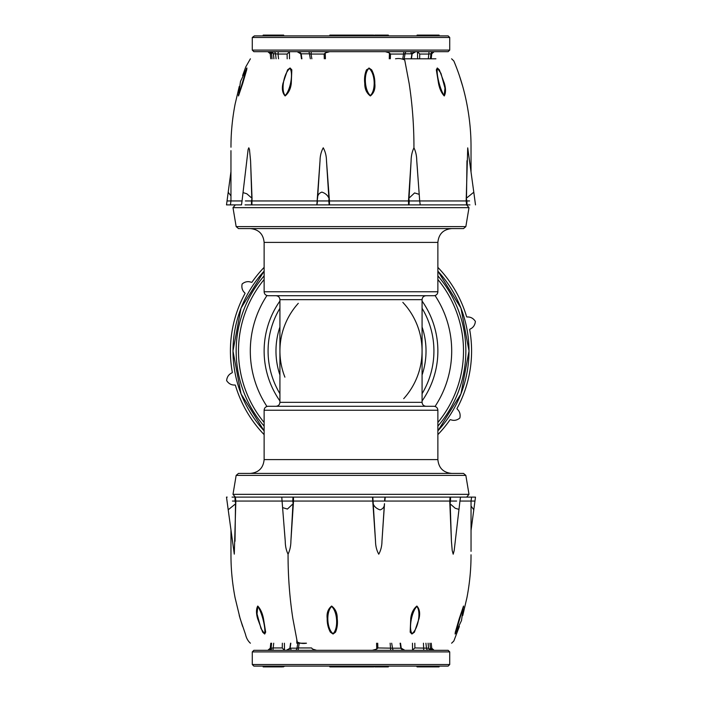 <?xml version="1.0" encoding="UTF-8"?>
<svg xmlns="http://www.w3.org/2000/svg" width="702" height="702" viewBox="0 0 702 702"><rect width="100%" height="100%" fill="white"/><g stroke="black" fill="none" stroke-linecap="round" stroke-linejoin="round"><path stroke-width="1.05" d="M351 295.717L268.076 295.717C265.637 295.437 264.321 294.12 264.127 291.769L437.872 291.769C437.679 294.12 436.363 295.437 433.924 295.717L351 295.717M451.693 497.104L456.949 497.104M284.714 534.555L285.249 541.277C285.293 546.077 286.223 550.386 288.057 554.194C289.882 550.386 290.83 546.077 290.891 541.277L293.515 501.052L384.503 501.052L385.012 497.104L372.823 497.104L474.842 497.104M236.153 475.394L238.496 473.411L463.504 473.411L465.847 475.394L236.153 475.394L232.994 494.348L469.006 494.348L466.663 497.104M245.051 204.896L419.708 204.896M469.928 204.896L466.628 204.896L469.006 207.652L232.994 207.652L235.337 204.896M463.504 228.589L238.496 228.589L236.153 226.606L465.847 226.606L463.504 228.589M422.077 301.053A86.872 86.872 0 0 1 422.077 400.947M412.206 473.411L451.693 473.411C443.295 472.595 438.689 467.988 437.872 459.591L437.872 410.231L264.127 410.231C264.321 407.88 265.637 406.563 268.076 406.282L433.924 406.282C436.363 406.563 437.679 407.88 437.872 410.231M351 473.411L250.307 473.411C258.705 472.595 263.311 467.988 264.127 459.591L437.872 459.591M279.922 400.947A86.872 86.872 0 0 1 279.922 301.053M451.693 228.589C443.295 229.405 438.689 234.012 437.872 242.409L264.127 242.409C263.311 234.012 258.705 229.405 250.307 228.589L351 228.589M298.289 303.325A71.078 71.078 0 0 0 284.907 377.149M403.711 398.675A71.078 71.078 0 0 0 402.834 302.369M416.128 295.717L433.924 295.717M285.872 406.282L268.076 406.282M384.512 503.676L381.967 541.277C381.914 546.103 380.835 550.412 378.755 554.194C376.667 550.412 375.588 546.103 375.517 541.277L372.823 497.104L282.336 497.104M232.45 501.052L235.126 501.052L234.968 497.104L232.072 497.104L281.765 497.104L284.731 534.784M435.898 58.792L403.764 58.792M320.033 160.723L317.594 198.122C317.515 195.182 318.936 193.173 321.858 192.111C325.254 193.199 327.597 195.2 328.869 198.113L326.483 160.723C326.412 155.897 325.333 151.588 323.245 147.806C321.165 151.588 320.086 155.897 320.033 160.723L317.128 200.947L251.465 200.947L252.036 198.324L250.57 160.723L251.79 198.113L246.806 193.761L243.024 192.602L242.05 200.947L227.044 200.947L228.203 192.208L230.958 195.955M251.913 204.896L252.036 198.324M395.524 58.792C398.771 58.205 401.834 58.608 404.721 59.995L409.161 83.512C412.381 104.501 413.978 125.939 413.943 147.806C412.118 151.614 411.17 155.923 411.109 160.723L408.485 200.947L329.44 200.947L326.483 160.723M246.27 68.866L246.902 67.98L246.692 69.831L242.69 83.512L238.487 95.955L238.426 94.779M290.084 67.98L291.83 69.831L291.26 83.512C290.646 88.917 288.601 93.059 285.126 95.955C282.458 93.05 281.721 88.908 282.941 83.512L287.566 69.831L290.084 67.98A1.579 0.913 -89.9 0 1 289.961 68.366C283.792 73.078 280.747 90.312 285.152 95.516C290.4 90.321 293.489 73.105 289.961 68.366M368.945 67.98L371.63 69.831C373.876 74.026 374.938 78.589 374.815 83.512C375.438 88.917 373.955 93.059 370.358 95.955C366.541 93.059 364.68 88.908 364.786 83.512C364.171 78.58 364.733 74.017 366.488 69.831L368.98 68.366C363.513 73.078 364.408 90.312 370.349 95.516C376.053 90.321 375.219 73.105 368.98 68.366M439.347 69.831L444.427 83.512C445.919 88.917 445.858 93.059 444.252 95.955C441.514 93.05 439.619 88.908 438.548 83.512L436.337 69.831L437.302 67.98L439.347 69.831M413.943 147.806C415.777 151.614 416.707 155.923 416.751 160.723L417.488 170.288M466.979 160.723L466.497 198.122L473.797 192.208L467.716 147.876L466.163 200.947L419.691 200.947L416.751 160.723M466.268 198.324L466.874 200.947L466.163 200.947L466.628 204.896L420.235 204.896L419.691 200.947M411.109 160.723L409.047 198.122L414.584 192.936L419.217 194.349M408.818 198.324L409.248 200.947L408.485 200.947L408.582 204.896M317.488 198.324L316.795 204.896M329.519 204.896L329.44 200.947L328.782 200.947L329.062 198.324M250.57 160.723L249.464 149.438L248.806 147.806L248.131 149.438L243.024 192.602M246.692 68.366L240.496 81.476L238.522 95.516L246.692 68.366A1.579 1.553 -89.6 0 0 246.902 67.98M437.469 68.366C435.907 73.078 440.215 90.312 444.217 95.516L444.963 88.092L440.953 73.341L437.469 68.366A1.579 1.29 -89.9 0 1 437.302 67.98M419.12 200.947L409.248 200.947L408.994 204.896M329.177 204.896L328.782 200.947L317.497 200.947L316.988 204.896M251.474 204.896L251.465 200.947L245.384 200.947M469.55 200.947L466.874 200.947L467.032 204.896M242.05 200.947L241.506 204.896L226.5 204.896L227.044 200.947M335.38 35.1L344.12 35.1L344.12 35.89M447.613 51.685L253.861 51.685L252.281 50.105L449.719 50.105L448.139 51.685M254.387 35.89L448.139 35.89L449.719 37.469L252.281 37.469L254.387 35.89M417.611 58.792L417.479 51.685L429.054 51.685L419.901 51.685M389.268 58.792L389.435 52.948L385.398 51.685M329.721 51.685L325.245 52.948L325.412 58.792M289.847 51.685L287.109 54.054L278.027 54.054L278.282 51.685L307.959 51.685M282.274 51.685L289.005 51.685M269.901 35.1L269.612 35.89L269.901 35.1L283.687 35.1L283.687 35.89M417.093 35.89L417.093 35.1L423.99 35.1L423.99 35.89L424.649 35.89L424.649 35.1L424.675 35.89M420.103 51.685L427.895 51.685M417.278 51.685L415.742 51.685C412.574 52.773 411.372 53.492 412.144 53.852L415.733 51.685M308.397 51.685L301.43 51.685M297.157 51.685L300.763 53.852C301.456 53.273 300.254 52.553 297.157 51.685L308.196 51.685A2.369 1.272 -90 0 1 309.468 53.808L301.167 53.808L301.904 58.792M276.079 58.792L275.535 53.808L273.411 53.808L273.947 58.792M270.779 58.792L270.252 53.808L267.848 51.685L270.252 53.808L270.779 58.792M273.052 52.869L271.367 52.869L271.551 53.685L270.252 53.808M310.319 58.792L309.468 53.808L311.065 54.054L311.863 58.792M324.289 58.792L324.148 54.054L311.065 54.054L311.311 51.685M402.764 58.792L403.562 54.054L405.045 53.808L404.194 58.792M411.17 58.792L411.898 53.808L405.045 53.808A2.369 1.658 -90 0 1 406.704 51.685M389.435 52.948L390.479 54.054L390.338 58.792M429.054 51.685L428.808 54.054L430.94 53.808L430.396 58.792M431.748 53.808L431.221 58.792L431.748 53.808L434.152 51.685L431.748 53.808L430.94 53.808A2.369 2.334 -90 0 1 433.257 51.685M417.716 51.843L419.726 54.054L419.656 58.792M403.808 51.685L403.562 54.054L390.479 54.054M325.245 52.948L324.148 54.054M273.341 51.685A2.369 2.203 -90 0 1 275.535 53.808L278.027 54.054L278.545 58.792M273.894 58.792L273.359 53.808C272.911 52.378 272.113 51.676 270.963 51.685L273.411 53.8M411.1 52.869L410.977 51.685M300.763 53.852L301.474 58.792M267.848 51.685L271.367 52.869L271.455 51.737M264.829 35.89L264.829 35.1L267.611 35.1L267.611 35.89M267.611 35.1L267.743 35.89M267.743 35.1L268.69 35.1L268.69 35.89M268.69 35.1L268.717 35.89M268.717 35.1L269.454 35.1L269.454 35.89M266.514 35.1L266.514 35.89M266.242 35.1L266.242 35.89M263.162 35.89L263.162 35.1L263.759 35.1L263.759 35.89M263.759 35.1L264.803 35.1L264.803 35.89M417.216 35.1L417.216 35.89M418.164 35.1L418.164 35.89M418.304 35.1L418.304 35.89M419.392 35.1L419.392 35.89M419.533 35.1L419.533 35.89M421.007 35.1L421.007 35.89M421.139 35.1L421.139 35.89M423.859 35.1L423.859 35.89M423.99 35.1L425.333 35.1L425.333 35.89M425.333 35.1L425.465 35.89M425.465 35.1L439.101 35.1L439.101 35.89M344.12 35.1L370.173 35.1L370.173 35.89M351.948 35.1L351.948 35.89M378.492 35.89L378.483 35.1L387.881 35.1M383.968 35.1L383.968 35.89M384.134 35.1L384.134 35.89M383.722 35.1L383.722 35.89L383.722 35.1M379.062 35.1L379.062 35.89M374.807 35.89L374.807 35.1L378.097 35.1L378.097 35.89M375.526 35.1L375.526 35.89M375.71 35.1L375.71 35.89M329.958 35.89L329.958 35.1L329.808 35.89L329.817 35.1L334.529 35.1L334.529 35.89M334.398 35.1L335.416 35.1L335.416 35.89M330.352 35.1L330.493 35.89M332.011 35.1L332.011 35.89M332.23 35.1L332.23 35.89M370.173 35.1L373.157 35.1M370.366 35.1L370.366 35.89M370.454 35.1L370.454 35.89M369.945 35.1L369.945 35.89L369.945 35.1M349.736 35.1L349.736 35.89M342.988 35.1L342.988 35.89M375.447 35.1L375.447 35.89M343.225 35.1L343.225 35.89L343.225 35.1M373.157 666.11L373.157 666.9L373.771 666.9L329.817 666.9L329.817 666.11L329.817 666.9M354.449 666.9L354.387 666.11M252.281 651.895L253.861 650.315L448.139 650.315L449.719 651.895L252.281 651.895L252.281 664.531L449.719 664.531L448.139 666.11L253.861 666.11L264.584 666.11L264.584 666.9L263.162 666.9L263.162 666.11M282.502 666.9L282.371 666.11L282.371 666.9L285.056 666.11M416.584 666.11L417.093 666.9L430.914 666.9L431.318 666.11M439.101 666.11L439.075 666.9L439.101 666.11L448.139 666.11M432.669 666.9L435.24 666.9L435.24 666.11L432.669 666.11L432.669 666.9L431.361 666.9L431.361 666.11M283.687 666.11L283.555 666.9M282.371 666.11L281.423 666.11L281.423 666.9L281.397 666.11M282.371 666.9L280.159 666.9L280.159 666.11L278.343 666.11L278.343 666.9L277.071 666.9M277.781 666.9L277.781 666.11L277.781 666.9L268.304 666.9L268.304 666.11L265.066 666.11L264.584 666.9M272.394 666.9L272.394 666.11L268.331 666.11M437.048 666.11L435.275 666.11L435.275 666.9L437.048 666.9L437.048 666.11M439.075 666.11L437.092 666.11L437.048 666.9M284.389 643.207L284.521 650.315M299.236 643.207L298.438 647.946L311.521 647.946L312.565 649.052L316.602 650.315M372.279 650.315L376.755 649.052L376.588 643.207M412.153 650.315L414.891 647.946L428.589 648.192L428.053 643.207M272.946 650.315L273.192 647.946L271.06 648.192L271.604 643.207M270.252 648.192L270.779 643.207L270.252 648.192L267.848 650.315L270.252 648.192L271.06 648.192A2.369 2.334 90 0 1 268.743 650.315M298.192 650.315L298.438 647.946L296.955 648.192L297.832 643.05M290.83 643.207L290.101 648.192L286.258 650.315C289.426 649.227 290.628 648.508 289.856 648.148L296.955 648.192A2.369 1.658 90 0 1 295.296 650.315M425.921 643.207L426.465 648.192A2.369 2.203 90 0 0 428.659 650.315M391.681 643.207L392.532 648.192L400.833 648.192L400.096 643.207M390.689 650.315L390.137 643.207M377.711 643.207L377.851 647.946L392.532 648.192A2.369 1.272 90 0 0 393.804 650.315M431.221 643.207L431.748 648.192L434.152 650.315L431.748 648.192L431.221 643.207M428.948 649.131L430.633 649.131L430.449 648.315L431.748 648.192M428.641 648.192C429.089 649.622 429.887 650.324 431.037 650.315L428.589 648.192L428.106 643.207M423.718 650.315L423.455 643.207M404.843 650.315L401.237 648.148C400.544 648.727 401.746 649.447 404.843 650.315M376.755 649.052L377.851 647.946M284.284 650.157L282.274 647.946L282.344 643.207M434.152 650.315L430.633 649.131L430.545 650.263M271.367 649.131L271.49 650.315M290.9 649.131L291.023 650.315M280.159 666.9L280.028 666.11M280.028 666.9L279.493 666.9L279.493 666.11M279.493 666.9L278.518 666.9L278.518 666.11M278.518 666.9L278.343 666.11M268.304 666.9L265.066 666.9M431.195 666.11L430.914 666.9M432.686 666.9L432.686 666.11M434.836 666.9L434.836 666.11M439.075 666.9L437.89 666.9L437.89 666.11L437.872 666.9L437.092 666.9M388.267 666.11L388.267 666.9L382.923 666.9L382.923 666.11M382.923 666.9L382.757 666.11M382.757 666.9L378.483 666.9L378.492 666.11M378.097 666.11L378.097 666.9L377.922 666.11M377.922 666.9L377.702 666.11M369.682 666.9L369.682 666.11L369.682 666.9M377.702 666.9L377.106 666.9L377.106 666.11M377.106 666.9L374.807 666.9L374.807 666.11M383.169 666.9L383.169 666.11L383.169 666.9M367.172 666.9L367.172 666.11M369.471 666.9L369.471 666.11M369.27 666.9L369.27 666.11M264.127 267.374A120.586 120.586 0 0 0 251.913 282.292L251.474 282.336C248.192 281.046 245.077 281.59 242.137 283.968C241.365 287.662 242.287 290.681 244.901 293.006L245.051 293.418A120.586 120.586 0 0 0 232.344 372.481L232.072 372.823C228.834 374.236 227.018 376.816 226.614 380.581C228.694 383.74 231.476 385.222 234.968 385.012L235.372 385.205A120.586 120.586 0 0 0 264.127 434.626M437.872 434.626A120.586 120.586 0 0 0 450.087 419.708L450.526 419.664C453.808 420.954 456.923 420.41 459.863 418.032C460.635 414.338 459.713 411.319 457.099 408.994L456.949 408.582A120.586 120.586 0 0 0 469.656 329.519L469.928 329.177C473.166 327.764 474.982 325.184 475.386 321.419C473.306 318.26 470.524 316.777 467.032 316.988L466.628 316.795A120.586 120.586 0 0 0 437.872 267.374M458.976 509.398L454.176 550.57L453.194 554.194L452.22 550.57L451.43 541.277L450.21 503.887L455.194 508.239L458.976 509.398L459.95 501.052L474.956 501.052L473.797 509.792L471.042 506.045M385.205 497.104L384.871 501.052L449.745 501.052L451.43 541.277M372.481 497.104L375.517 541.277M235.021 541.277L235.503 503.878L228.203 509.792L234.284 554.124L235.837 501.052L282.309 501.052M296.823 639.908L296.823 643.207L306.476 643.207C303.229 643.795 300.166 643.392 297.279 642.005L292.839 618.488C289.619 597.499 288.022 576.061 288.057 554.194M264.698 634.02L262.653 632.169L257.573 618.488C256.081 613.083 256.142 608.941 257.748 606.045C260.486 608.95 262.381 613.092 263.452 618.488L265.663 632.169L264.698 634.02A1.579 1.29 90.1 0 0 264.531 633.634C266.093 628.922 261.785 611.688 257.783 606.484L257.037 613.908L261.047 628.659L264.531 633.634M455.73 633.134L455.098 634.02L455.308 632.169L459.31 618.488L463.513 606.045L463.574 607.221M410.17 632.169L410.74 618.488C411.354 613.083 413.399 608.941 416.874 606.045C419.542 608.95 420.279 613.092 419.059 618.488L414.434 632.169L411.916 634.02L410.17 632.169M330.37 632.169C328.124 627.974 327.062 623.411 327.185 618.488C326.562 613.083 328.045 608.941 331.642 606.045C335.459 608.941 337.32 613.092 337.214 618.488C337.829 623.42 337.267 627.983 335.512 632.169L333.055 634.02L330.37 632.169M450.087 497.104L449.745 501.052L450.535 501.052L449.964 503.676M235.732 503.676L235.126 501.052L235.837 501.052L235.372 497.104M372.938 503.676L373.131 503.887C374.341 506.739 376.676 508.739 380.142 509.889C383.09 508.783 384.52 506.774 384.406 503.878L381.967 541.277M290.891 541.277L292.953 503.878L287.416 509.064L282.783 507.651M293.182 503.676L292.752 501.052L293.515 501.052L293.418 497.104M284.512 531.712L285.249 541.277M455.308 633.634L461.504 620.524L463.478 606.484L455.308 633.634A1.579 1.553 90.4 0 0 455.098 634.02M412.039 633.634C418.208 628.922 421.253 611.688 416.848 606.484C411.6 611.679 408.511 628.895 412.039 633.634A1.579 0.913 90.1 0 0 411.916 634.02M333.02 633.634C338.487 628.922 337.592 611.688 331.651 606.484C325.947 611.679 326.781 628.895 333.02 633.634L333.055 634.02M282.88 501.052L292.752 501.052L293.006 497.104M450.526 497.104L450.535 501.052L456.616 501.052M227.158 497.104L226.5 497.104L228.203 509.792M426.026 295.717C423.631 295.954 422.314 297.271 422.077 299.666L279.922 299.666L279.922 402.334L422.077 402.334C422.314 404.729 423.631 406.046 426.026 406.282M437.872 430.861A118.006 118.006 0 0 0 437.872 271.139M437.872 422.49A112.504 112.504 0 0 0 437.872 279.51M437.872 275.886A114.847 114.847 0 0 1 437.872 426.114M264.127 426.114A114.847 114.847 0 0 1 264.127 275.886M264.127 271.139A118.006 118.006 0 0 0 264.127 430.861M264.127 279.51A112.504 112.504 0 0 0 264.127 422.49M266.944 406.449A100.693 100.693 0 0 1 266.944 295.551M435.056 295.551A100.693 100.693 0 0 1 435.056 406.449M422.077 393.708A82.924 82.924 0 0 0 422.077 308.292M422.077 326.983A75.026 75.026 0 0 1 422.077 375.017M279.922 308.292A82.924 82.924 0 0 0 279.922 393.708M279.922 375.017A75.026 75.026 0 0 1 279.922 326.983M289.435 51.843L289.54 58.792M287.179 58.792L287.109 54.054M271.551 53.685L272.095 58.792M428.29 58.792L428.808 54.054L419.726 54.054M422.525 35.1L422.525 35.89M361.574 35.1L361.574 35.89M367.374 35.1L367.374 35.89L367.383 35.1M387.671 35.1L387.671 35.89M373.771 35.1L373.771 35.89M344.787 35.1L344.787 35.89M336.53 35.1L336.53 35.89M412.565 650.157L412.46 643.207M273.71 643.207L273.192 647.946L282.274 647.946M414.821 643.207L414.891 647.946M430.449 648.315L429.905 643.207M359.652 666.9L359.652 666.11M437.872 271.095L460.968 308.117L469.033 351L460.968 393.883L437.872 430.905M465.847 226.606L469.006 207.652M264.127 459.591L264.127 410.231M264.127 242.409L264.127 291.769M437.872 242.409L437.872 291.769M422.077 299.666L422.077 402.334M236.153 226.606L232.994 207.652M264.127 271.095L241.032 308.117L232.967 351L241.032 393.883L264.127 430.905M465.847 475.394L469.006 494.348M232.994 494.348L235.337 497.104M279.922 299.666C279.686 297.271 278.369 295.954 275.974 295.717M279.922 402.334C279.686 404.729 278.369 406.046 275.974 406.282M230.958 150.658L230.958 200.947L230.414 204.896M239.25 86.469L235.082 104.238C232.292 118.787 230.923 133.108 230.976 147.209M451.605 58.792L453.843 60.995C459.749 75.044 464.101 89.461 466.918 104.238C469.708 118.787 471.077 133.108 471.024 147.209L471.042 171.534M228.203 192.208L230.958 171.534M459.38 75.597L462.75 86.469M242.62 75.597L245.779 66.892L250.395 58.792M475.5 204.896L473.797 192.208M449.719 50.105L449.719 37.469M252.281 50.105L252.281 37.469M412.144 53.852L411.425 58.792M422.481 35.1L422.481 35.89M388.32 35.1L388.32 35.89M378.483 35.1L378.483 35.89M373.85 35.1L373.85 35.89M343.015 35.1L343.015 35.89M449.719 651.895L449.719 664.531M252.281 664.531L253.861 666.11M401.237 648.148L400.526 643.207M289.856 648.148L290.575 643.207M330.756 666.9L330.756 666.11M388.32 666.9L388.32 666.11M378.483 666.9L378.483 666.11M373.85 666.9L373.85 666.11M471.042 551.342L471.042 501.052L471.586 497.104M250.395 643.207C247.973 641.04 246.341 638.092 245.498 634.362L240.128 618.567L235.082 597.762C232.292 583.213 230.923 568.892 230.976 554.791L230.958 530.466M462.75 615.531L466.918 597.762C469.708 583.213 471.077 568.892 471.024 554.791M459.38 626.403L453.843 641.005L451.605 643.207M473.797 509.792L471.042 530.466M242.62 626.403L239.25 615.531M459.95 501.052L460.494 497.104M474.956 501.052L475.5 497.104"/></g></svg>
